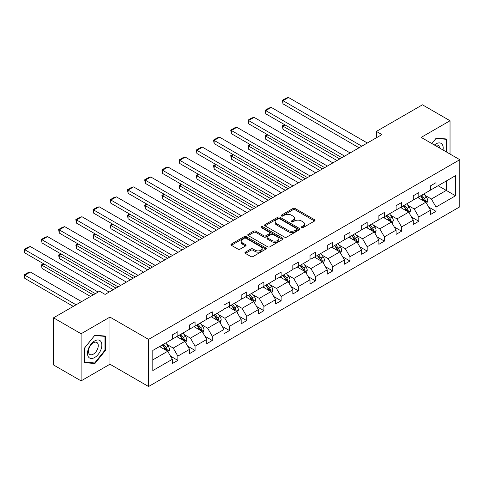 <?xml version="1.0" encoding="UTF-8"?>
<svg xmlns="http://www.w3.org/2000/svg" width="484" height="484" viewBox="0 0 484 484"><rect width="100%" height="100%" fill="white"/><g stroke="black" fill="none" stroke-linecap="round" stroke-linejoin="round"><path stroke-width="0.73" d="M301.562 227.643A1.071 0.617 0 0 0 303.081 227.643L314.588 221A1.531 0.883 0 0 0 315.036 220.377A1.531 0.883 0 0 0 314.588 219.748L295.095 208.495A1.531 0.883 0 0 0 292.929 208.495L281.422 215.138A1.071 0.617 0 0 0 281.107 215.58A1.071 0.617 0 0 0 281.422 216.015A1.071 0.617 0 0 0 282.94 216.015L284.429 215.156A4.901 2.831 0 0 1 291.356 215.156L292.983 216.094A4.901 2.831 0 0 1 294.417 218.096A4.901 2.831 0 0 1 292.983 220.093L291.495 220.952A1.071 0.617 0 0 0 291.18 221.394A1.071 0.617 0 0 0 291.495 221.829A1.071 0.617 0 0 0 293.008 221.829L294.496 220.97A4.901 2.831 0 0 1 301.429 220.97L303.051 221.908A4.901 2.831 0 0 1 304.49 223.911A4.901 2.831 0 0 1 303.051 225.907L301.562 226.772A1.071 0.617 0 0 0 301.248 227.208A1.071 0.617 0 0 0 301.562 227.643L301.562 226.772M245.388 252.14A1.531 0.883 0 0 0 244.94 252.763A1.531 0.883 0 0 0 245.388 253.386L250.857 256.544A1.531 0.883 0 0 0 253.023 256.544L265.801 249.169A1.531 0.883 0 0 0 266.248 248.546A1.531 0.883 0 0 0 265.801 247.917L246.308 236.664A1.531 0.883 0 0 0 244.142 236.664L231.364 244.039A1.531 0.883 0 0 0 230.916 244.668A1.531 0.883 0 0 0 231.364 245.291L237.971 249.109A1.531 0.883 0 0 0 240.137 249.109L245.606 245.951A1.531 0.883 0 0 0 246.053 245.321A1.531 0.883 0 0 0 245.606 244.698L242.327 242.805A4.096 2.366 0 0 1 241.129 241.135A4.096 2.366 0 0 1 243.658 238.951A4.096 2.366 0 0 1 248.123 239.459L260.955 246.87A4.096 2.366 0 0 1 262.153 248.546A4.096 2.366 0 0 1 259.624 250.73A4.096 2.366 0 0 1 255.159 250.216L253.023 248.982A1.531 0.883 0 0 0 250.857 248.982L245.388 252.14L245.388 253.386M109.947 317.093L81.094 333.748L53.512 317.825L53.512 364.96L81.094 380.884L109.947 364.228L148.564 386.522L148.564 339.387L109.947 317.093L109.947 364.228M450.035 154.057L450.035 120.74L421.183 137.395L459.8 159.69L148.564 339.387M450.035 120.74L422.453 104.816L376.389 131.412L376.389 137.783M53.512 317.825L99.577 291.229L105.095 294.411L381.906 134.594L376.389 131.412M284.538 237.099A1.531 0.883 0 0 0 286.703 237.099L299.481 229.725A1.531 0.883 0 0 0 299.929 229.095A1.531 0.883 0 0 0 299.481 228.472L279.988 217.219A1.531 0.883 0 0 0 277.822 217.219L265.044 224.594A1.531 0.883 0 0 0 264.591 225.223A1.531 0.883 0 0 0 265.044 225.846L284.538 237.099M261.735 227.879A1.071 0.617 0 0 1 262.824 228.031L282.62 239.459L269.86 246.822A1.531 0.883 0 0 1 267.694 246.822L248.201 235.569L248.201 234.316A1.531 0.883 0 0 0 247.754 234.946A1.531 0.883 0 0 0 248.201 235.569M248.201 234.316L253.67 231.164A1.531 0.883 0 0 1 255.836 231.164L263.744 235.726A1.531 0.883 0 0 0 265.91 235.726L269.534 233.633A1.531 0.883 0 0 0 269.987 233.004A1.531 0.883 0 0 0 269.534 232.381L261.306 227.631A1.071 0.617 0 0 1 260.991 227.19A1.071 0.617 0 0 1 261.656 226.621A1.071 0.617 0 0 1 262.824 226.754L282.638 238.195A1.531 0.883 0 0 1 283.086 238.824A1.531 0.883 0 0 1 282.638 239.447L282.638 238.195M81.094 333.748L81.094 380.884M152.811 350.434L172.34 339.163L172.34 334.892L177.852 331.709L177.852 335.975L189.553 329.223L189.553 324.958L195.064 321.769L195.064 326.041L206.759 319.289L206.759 315.017L212.276 311.835L212.276 316.1L223.971 309.349L223.971 305.083L229.489 301.895L229.489 306.166L241.183 299.414L241.183 295.143L246.701 291.961L246.701 296.226L258.396 289.474L258.396 285.209L263.913 282.027L263.913 286.292L275.608 279.54L275.608 275.275L281.125 272.087L281.125 276.358L292.82 269.606L292.82 265.335L298.332 262.153L298.332 266.418L310.026 259.666L310.026 255.401L315.544 252.212L315.544 256.484L327.238 249.732L327.238 245.461L332.756 242.278L332.756 246.544L344.451 239.792L344.451 235.526L349.968 232.338L349.968 236.609L361.663 229.858L361.663 225.586L367.181 222.404L367.181 226.669L378.875 219.917L378.875 215.652L384.393 212.464L384.393 216.735L396.087 209.983L396.087 205.712L401.599 202.53L401.599 206.795L413.294 200.043L413.294 195.778L418.811 192.59L418.811 196.861L430.506 190.109L430.506 185.838L436.024 182.656L436.024 186.921L455.553 175.65L455.553 195.778L436.024 207.055L436.024 211.32L430.506 214.503L430.506 210.237L418.811 216.989L418.811 221.255L413.294 224.443L413.294 220.172L401.599 226.923L401.599 231.195L396.087 234.377L396.087 230.112L384.393 236.864L384.393 241.129L378.875 244.317L378.875 240.046L367.181 246.798L367.181 251.069L361.663 254.251L361.663 249.986L349.968 256.738L349.968 261.003L344.451 264.191L344.451 259.92L332.756 266.672L332.756 270.943L327.238 274.125L327.238 269.86L315.544 276.612L315.544 280.877L310.026 284.066L310.026 279.794L298.332 286.546L298.332 290.817L292.82 294L292.82 289.734L281.125 296.486L281.125 300.752L275.608 303.934L275.608 299.669L263.913 306.42L263.913 310.686L258.396 313.874L258.396 309.603L246.701 316.361L246.701 320.626L241.183 323.808L241.183 319.543L229.489 326.295L229.489 330.56L223.971 333.748L223.971 329.477L212.276 336.229L212.276 340.5L206.759 343.682L206.759 339.417L195.064 346.169L195.064 350.434L189.553 353.623L189.553 349.351L177.852 356.103L177.852 360.374L172.34 363.557L172.34 359.291L152.811 370.562L152.811 350.434M148.564 386.522L459.8 206.831L459.8 159.69M176.751 336.616L184.918 341.329L173.224 348.081L166.835 344.39M173.224 348.081L177.852 356.103M184.918 341.329L189.553 349.351M172.34 338.141L173.224 338.649L177.852 335.975M193.963 326.676L202.124 331.389L190.43 338.141L184.047 334.456M190.43 338.141L195.064 346.169M202.124 331.389L206.759 339.417M189.553 328.206L190.43 328.715L195.064 326.041M211.175 316.742L219.337 321.455L207.642 328.206L201.259 324.516M207.642 328.206L212.276 336.229M219.337 321.455L223.971 329.477M206.759 318.266L207.642 318.781L212.276 316.1M228.387 306.802L236.549 311.514L224.854 318.266L218.472 314.582M224.854 318.266L229.489 326.295M236.549 311.514L241.183 319.543M223.971 308.332L224.854 308.84L229.489 306.166M245.594 296.867L253.761 301.58L242.067 308.332L235.678 304.648M242.067 308.332L246.701 316.361M253.761 301.58L258.396 309.603M241.183 298.392L242.067 298.906L246.701 296.226M262.806 286.927L270.973 291.64L259.279 298.392L252.89 294.708M259.279 298.392L263.913 306.42M270.973 291.64L275.608 299.669M258.396 288.458L259.279 288.966L263.913 286.292M280.018 276.993L288.186 281.706L276.491 288.458L270.102 284.774M276.491 288.458L281.125 296.486M288.186 281.706L292.82 289.734M275.608 278.524L276.491 279.032L281.125 276.358M297.23 267.053L305.392 271.772L293.697 278.524L287.314 274.833M293.697 278.524L298.332 286.546M305.392 271.772L310.026 279.794M292.82 268.584L293.697 269.092L298.332 266.418M314.443 257.119L322.604 261.832L310.909 268.584L304.527 264.899M310.909 268.584L315.544 276.612M322.604 261.832L327.238 269.86M310.026 258.65L310.909 259.158L315.544 256.484M331.655 247.179L339.816 251.898L328.122 258.65L321.739 254.959M328.122 258.65L332.756 266.672M339.816 251.898L344.451 259.92M327.238 248.709L328.122 249.218L332.756 246.544M348.867 237.245L357.029 241.958L345.334 248.709L338.945 245.025M345.334 248.709L349.968 256.738M357.029 241.958L361.663 249.986M344.451 238.775L345.334 239.284L349.968 236.609M366.073 227.311L374.241 232.024L362.546 238.775L356.157 235.085M362.546 238.775L367.181 246.798M374.241 232.024L378.875 240.046M361.663 228.835L362.546 229.343L367.181 226.669M383.286 217.37L391.453 222.083L379.759 228.835L373.37 225.151M379.759 228.835L384.393 236.864M391.453 222.083L396.087 230.112M378.875 218.901L379.759 219.409L384.393 216.735M400.498 207.436L408.665 212.149L396.971 218.901L390.582 215.211M396.971 218.901L401.599 226.923M408.665 212.149L413.294 220.172M396.087 208.961L396.971 209.475L401.599 206.795M417.71 197.496L425.872 202.209L414.177 208.961L407.794 205.276M414.177 208.961L418.811 216.989M425.872 202.209L430.506 210.237M413.294 199.027L414.177 199.535L418.811 196.861M438.123 185.711L446.284 190.43L431.389 199.027L425.006 195.342M431.389 199.027L436.024 207.055M455.553 195.778L446.284 190.43L446.284 180.998L455.553 175.65M430.506 189.087L431.389 189.601L436.024 186.921M152.811 359.866L167.706 351.263L159.538 346.55M167.706 351.263L172.34 359.291M428.685 207.085L436.024 211.32M411.479 217.02L418.811 221.255M394.266 226.96L401.599 231.195M377.054 236.894L384.393 241.129M359.842 246.834L367.181 251.069M342.63 256.768L349.968 261.003M325.417 266.708L332.756 270.943M308.211 276.642L315.544 280.877M290.999 286.576L298.332 290.817M273.787 296.517L281.125 300.752M256.574 306.451L263.913 310.686M239.362 316.391L246.701 320.626M222.15 326.325L229.489 330.56M204.938 336.265L212.276 340.5M187.732 346.199L195.064 350.434M170.519 356.139L177.852 360.374M446.889 152.242L446.889 139.029L436.247 138.079L431.843 143.554M105.536 350.301L105.536 336.108L94.888 335.158L84.24 348.401L84.24 362.595L94.888 363.551L105.536 350.301L104.986 349.986M301.992 227.795L303.051 227.184A4.901 2.831 0 0 0 304.49 225.181L304.49 223.911M294.417 218.096L294.417 219.367A4.901 2.831 0 0 1 292.983 221.369L291.919 221.981M314.564 221.013L295.095 209.772A1.531 0.883 0 0 0 292.929 209.772L281.851 216.167M299.457 229.737L279.988 218.496A1.531 0.883 0 0 0 277.822 218.496L265.063 225.859L265.044 224.594M296.771 229.537A1.071 0.617 0 0 0 297.085 229.095A1.071 0.617 0 0 0 296.771 228.66L279.661 218.78A1.071 0.617 0 0 0 278.143 218.78L276.576 219.688A4.901 2.831 0 0 0 275.142 221.69A4.901 2.831 0 0 0 276.576 223.693L288.27 230.444A4.901 2.831 0 0 0 295.204 230.444L296.771 229.537L296.771 230.808A1.071 0.617 0 0 0 297.085 230.372L297.085 229.095M275.142 221.69L275.142 222.961A4.901 2.831 0 0 0 276.576 224.963L276.576 223.693M296.771 230.808L295.204 231.715A4.901 2.831 0 0 1 288.27 231.715L276.576 224.963M248.219 235.581L253.67 232.435L253.67 231.164M269.987 233.004L269.987 234.28A1.531 0.883 0 0 1 269.534 234.903L265.91 237.003A1.531 0.883 0 0 1 263.744 237.003L255.836 232.435A1.531 0.883 0 0 0 253.67 232.435M271.947 240.463A4.096 2.366 0 0 0 276.412 240.978A4.096 2.366 0 0 0 278.941 238.787A4.096 2.366 0 0 0 277.737 237.118L273.218 234.504A1.531 0.883 0 0 0 271.052 234.504L267.422 236.603A1.531 0.883 0 0 0 266.974 237.227A1.531 0.883 0 0 0 267.422 237.85L271.947 240.463L271.947 241.734A4.096 2.366 0 0 0 276.412 242.248A4.096 2.366 0 0 0 278.941 240.064L278.941 238.787M266.974 237.227L266.974 238.503A1.531 0.883 0 0 0 267.422 239.126L267.422 237.85M271.947 241.734L267.422 239.126M262.153 248.546L262.153 249.817A4.096 2.366 0 0 1 259.624 252.001A4.096 2.366 0 0 1 255.159 251.492L253.023 250.252A1.531 0.883 0 0 0 250.857 250.252L245.406 253.398M241.129 241.135L241.129 242.405A4.096 2.366 0 0 0 242.327 244.081L242.327 242.805M245.582 245.963L242.327 244.081M265.783 249.181L246.308 237.94A1.531 0.883 0 0 0 244.142 237.94L231.382 245.303M93.763 362.897L94.888 363.551M426.713 203.661L427.729 200.733A4.132 2.39 -120 0 0 426.41 197.212L423.93 193.909M419.489 198.525L418.412 197.091M339.762 158.927L282.977 126.142L282.977 129.331L337.003 160.519M425.261 201.858L425.496 200.908A4.132 2.39 -120 0 0 424.311 198.422L421.836 195.119M420.796 195.711L423.524 199.354A2.105 1.216 60 0 1 423.905 199.995L425.496 200.908M420.511 195.881L422.986 199.184A4.132 2.39 60 0 1 424.02 201.138M285.07 124.932L282.977 126.142L282.372 125.792L284.465 124.582M282.977 129.331L282.372 125.792M361.826 146.186L282.977 100.666L282.977 103.848L359.067 147.783M367.344 143.004L288.494 97.478L282.977 100.666L282.372 100.315L286.232 98.083L288.494 97.478M282.977 103.848L282.372 100.315M409.5 213.601L410.517 210.667A4.132 2.39 -120 0 0 409.198 207.152L406.717 203.843M402.277 208.459L401.206 207.025M322.55 168.868L265.764 136.083L265.764 139.265L319.791 170.459M408.054 211.798L408.284 210.849A4.132 2.39 -120 0 0 407.098 208.362L404.624 205.053M403.589 205.652L406.312 209.288A2.105 1.216 60 0 1 406.693 209.929L408.284 210.849M403.299 205.815L405.774 209.124A4.132 2.39 60 0 1 406.808 211.078M267.864 134.873L265.764 136.083L265.159 135.732L267.253 134.522M265.764 139.265L265.159 135.732M392.288 223.535L393.304 220.607A4.132 2.39 -120 0 0 391.986 217.086L389.505 213.777M385.064 218.399L383.994 216.965M305.337 178.802L248.552 146.017L248.552 149.205L302.579 180.393M390.842 221.732L391.072 220.783A4.132 2.39 -120 0 0 389.886 218.296L387.412 214.987M386.377 215.586L389.1 219.228A2.105 1.216 60 0 1 389.487 219.869L391.072 220.783M386.087 215.755L388.567 219.058A4.132 2.39 60 0 1 389.596 221.013M250.651 144.807L248.552 146.017L247.947 145.666L250.04 144.456M248.552 149.205L247.947 145.666M344.614 156.126L265.764 110.6L265.764 113.788L341.861 157.717M350.132 152.938L271.282 107.418L265.764 110.6L265.159 110.249L269.019 108.023L271.282 107.418M265.764 113.788L265.159 110.249M327.408 166.06L248.552 120.54L248.552 123.722L324.649 167.658M332.919 162.878L254.07 117.352L248.552 120.54L247.947 120.189L251.807 117.957L254.07 117.352M248.552 123.722L247.947 120.189M443.005 149.998A10.14 5.856 120 0 0 434.39 145.025M439.605 148.031A6.945 4.011 120 0 0 438.189 145.375A6.945 4.011 120 0 0 435.183 145.478M431.867 143.566L436.024 138.388L446.339 139.313L446.339 151.922M445.655 138.92L446.339 139.313M100.878 349.781A10.14 5.856 120 0 0 98.252 339.986A10.14 5.856 120 0 0 88.457 348.674A10.14 5.856 120 0 0 91.083 358.469A10.14 5.856 120 0 0 100.878 349.781M97.611 348.849A6.945 4.011 120 0 0 96.83 342.46A6.945 4.011 120 0 0 89.11 348.093A6.945 4.011 120 0 0 89.891 354.488A6.945 4.011 120 0 0 97.611 348.849M84.349 362.056L84.349 348.305L94.664 335.472L104.986 336.392L104.986 350.15L94.664 362.982L84.24 361.996M104.302 335.999L104.986 336.392M375.076 233.476L376.092 230.541A4.132 2.39 -120 0 0 374.773 227.02L372.299 223.717M367.852 228.333L366.781 226.899M288.125 188.742L231.34 155.957L231.34 159.139L285.372 190.333M373.63 231.667L373.86 230.723A4.132 2.39 -120 0 0 372.68 228.23L370.2 224.927M369.165 225.526L371.894 229.162A2.105 1.216 60 0 1 372.275 229.803L373.86 230.723M368.875 225.689L371.355 228.999A4.132 2.39 60 0 1 372.384 230.953M233.439 154.741L231.34 155.957L230.735 155.606L232.834 154.396M231.34 159.139L230.735 155.606M310.196 176.001L231.34 130.474L231.34 133.657L307.437 177.592M315.713 172.812L236.857 127.292L231.34 130.474L230.735 130.123L234.595 127.897L236.857 127.292M231.34 133.657L230.735 130.123M357.87 243.41L358.88 240.481A4.132 2.39 -120 0 0 357.561 236.96L355.087 233.651M350.646 238.273L349.569 236.839M270.919 198.676L214.134 165.891L214.134 169.073L268.16 200.267M356.418 241.607L356.647 240.657A4.132 2.39 -120 0 0 355.468 238.17L352.987 234.861M351.953 235.46L354.681 239.102A2.105 1.216 60 0 1 355.062 239.737L356.647 240.657M351.662 235.629L354.143 238.933A4.132 2.39 60 0 1 355.171 240.887M216.227 164.681L214.134 165.891L213.523 165.54L215.622 164.33M214.134 169.073L213.523 165.54M292.983 185.935L214.134 140.408L214.134 143.597L290.225 187.526M298.501 182.752L219.645 137.226L214.134 140.408L213.523 140.064L217.389 137.831L219.645 137.226M214.134 143.597L213.523 140.064M340.657 253.35L341.668 250.416A4.132 2.39 -120 0 0 340.349 246.894L337.874 243.591M333.434 248.207L332.357 246.773M253.707 208.61L196.921 175.825L196.921 179.013L250.948 210.207M339.205 251.541L339.441 250.591A4.132 2.39 -120 0 0 338.255 248.104L335.775 244.801M334.74 245.4L337.469 249.036A2.105 1.216 60 0 1 337.85 249.677L339.441 250.591M334.456 245.563L336.931 248.873A4.132 2.39 60 0 1 337.959 250.821M199.015 174.615L196.921 175.825L196.31 175.48L198.41 174.264M196.921 179.013L196.31 175.48M275.771 195.875L196.921 150.349L196.921 153.531L273.012 197.466M281.289 192.686L202.439 147.166L196.921 150.349L196.31 149.998L200.176 147.771L202.439 147.166M196.921 153.531L196.31 149.998M323.445 263.284L324.461 260.356A4.132 2.39 -120 0 0 323.143 256.835L320.662 253.525M316.221 258.147L315.144 256.714M236.494 218.55L179.709 185.765L179.709 188.948L233.736 220.141M321.993 261.481L322.229 260.531A4.132 2.39 -120 0 0 321.043 258.045L318.569 254.735M317.528 255.334L320.257 258.976A2.105 1.216 60 0 1 320.638 259.612L322.229 260.531M317.244 255.504L319.718 258.807A4.132 2.39 60 0 1 320.753 260.761M181.802 184.555L179.709 185.765L179.104 185.414L181.197 184.204M179.709 188.948L179.104 185.414M258.559 205.809L179.709 160.283L179.709 163.471L255.8 207.4M264.076 202.627L185.227 157.1L179.709 160.283L179.104 159.938L182.964 157.705L185.227 157.1M179.709 163.471L179.104 159.938M306.233 273.224L307.249 270.29A4.132 2.39 -120 0 0 305.93 266.769L303.45 263.465M299.009 268.082L297.932 266.648M219.282 228.484L162.497 195.699L162.497 198.888L216.523 230.082M304.787 271.415L305.017 270.465A4.132 2.39 -120 0 0 303.831 267.979L301.357 264.675M300.322 265.274L303.044 268.91A2.105 1.216 60 0 1 303.426 269.552L305.017 270.465M300.032 265.438L302.506 268.747A4.132 2.39 60 0 1 303.541 270.695M164.596 194.489L162.497 195.699L161.892 195.348L163.985 194.138M162.497 198.888L161.892 195.348M241.347 215.749L162.497 170.223L162.497 173.405L238.588 217.34M246.864 212.561L168.015 167.034L162.497 170.223L161.892 169.872L165.752 167.639L168.015 167.034M162.497 173.405L161.892 169.872M289.021 283.158L290.037 280.23A4.132 2.39 -120 0 0 288.718 276.709L286.238 273.399M281.797 278.022L280.726 276.588M202.07 238.424L145.285 205.639L145.285 208.822L199.311 240.016M287.575 281.355L287.805 280.405A4.132 2.39 -120 0 0 286.619 277.919L284.144 274.609M283.11 275.208L285.832 278.851A2.105 1.216 60 0 1 286.219 279.486L287.805 280.405M282.819 275.378L285.3 278.681A4.132 2.39 60 0 1 286.328 280.635M147.384 204.429L145.285 205.639L144.68 205.289L146.773 204.079M145.285 208.822L144.68 205.289M224.14 225.683L145.285 180.157L145.285 183.345L221.382 227.274M229.652 222.501L150.802 176.975L145.285 180.157L144.68 179.806L148.54 177.58L150.802 176.975M145.285 183.345L144.68 179.806M271.808 293.092L272.825 290.164A4.132 2.39 -120 0 0 271.506 286.643L269.031 283.34M264.585 287.956L263.514 286.522M184.858 248.359L128.072 215.574L128.072 218.762L182.105 249.95M270.362 291.289L270.592 290.339A4.132 2.39 -120 0 0 269.413 287.853L266.932 284.55M265.897 285.149L268.62 288.785A2.105 1.216 60 0 1 269.007 289.426L270.592 290.339M265.607 285.312L268.088 288.621A4.132 2.39 60 0 1 269.116 290.569M130.172 214.364L128.072 215.574L127.467 215.223L129.567 214.013M128.072 218.762L127.467 215.223M254.602 303.032L255.612 300.104A4.132 2.39 -120 0 0 254.294 296.583L251.819 293.274M247.372 297.89L246.302 296.462M167.652 258.299L110.866 225.514L110.866 228.696L164.893 259.89M253.15 301.229L253.38 300.28A4.132 2.39 -120 0 0 252.2 297.793L249.72 294.484M248.685 295.083L251.414 298.719A2.105 1.216 60 0 1 251.795 299.36L253.38 300.28M248.395 295.246L250.875 298.555A4.132 2.39 60 0 1 251.904 300.51M112.96 224.304L110.866 225.514L110.255 225.163L112.355 223.953M110.866 228.696L110.255 225.163M237.39 312.966L238.4 310.038A4.132 2.39 -120 0 0 237.081 306.517L234.607 303.214M230.166 307.83L229.089 306.396M150.439 268.233L93.654 235.448L93.654 238.636L147.68 269.824M235.938 311.164L236.168 310.214A4.132 2.39 -120 0 0 234.988 307.727L232.508 304.424M231.473 305.017L234.202 308.659A2.105 1.216 60 0 1 234.583 309.3L236.168 310.214M231.189 305.186L233.663 308.489A4.132 2.39 60 0 1 234.692 310.444M95.747 234.238L93.654 235.448L93.043 235.097L95.142 233.887M93.654 238.636L93.043 235.097M220.178 322.907L221.194 319.972A4.132 2.39 -120 0 0 219.869 316.457L217.395 313.148M212.954 317.764L211.877 316.33M133.227 278.173L76.442 245.388L76.442 248.57L130.468 279.764M218.726 321.104L218.962 320.154A4.132 2.39 -120 0 0 217.776 317.667L215.301 314.358M214.261 314.957L216.989 318.593A2.105 1.216 60 0 1 217.37 319.234L218.962 320.154M213.976 315.12L216.451 318.43A4.132 2.39 60 0 1 217.479 320.384M78.535 244.178L76.442 245.388L75.837 245.037L77.93 243.827M76.442 248.57L75.837 245.037M202.965 332.841L203.982 329.913A4.132 2.39 -120 0 0 202.663 326.391L200.182 323.082M195.742 327.704L194.665 326.27M116.015 288.107L59.23 255.322L59.23 258.504L113.256 289.698M201.519 331.038L201.749 330.088A4.132 2.39 -120 0 0 200.564 327.601L198.089 324.292M197.055 324.891L199.777 328.533A2.105 1.216 60 0 1 200.158 329.174L201.749 330.088M196.764 325.06L199.239 328.364A4.132 2.39 60 0 1 200.273 330.318M61.329 254.112L59.23 255.322L58.625 254.971L60.718 253.761M59.23 258.504L58.625 254.971M185.753 342.781L186.77 339.847A4.132 2.39 -120 0 0 185.451 336.326L182.97 333.022M178.529 337.638L177.459 336.205M93.285 294.859L42.017 265.262L42.017 268.445L90.532 296.45M184.307 340.972L184.537 340.028A4.132 2.39 -120 0 0 183.351 337.536L180.877 334.232M179.842 334.831L182.565 338.467A2.105 1.216 60 0 1 182.952 339.109L184.537 340.028M179.552 334.995L182.026 338.304A4.132 2.39 60 0 1 183.061 340.258M44.117 264.046L42.017 265.262L41.412 264.911L43.506 263.701M42.017 268.445L41.412 264.911M206.928 235.623L128.072 190.097L128.072 193.279L204.169 237.214M212.446 232.435L133.59 186.909L128.072 190.097L127.467 189.746L131.327 187.514L133.59 186.909M128.072 193.279L127.467 189.746M189.716 245.557L110.866 200.031L110.866 203.219L186.957 247.149M195.233 242.375L116.378 196.849L110.866 200.031L110.255 199.68L114.115 197.454L116.378 196.849M110.866 203.219L110.255 199.68M172.504 255.492L93.654 209.971L93.654 213.154L169.745 257.089M178.021 252.309L99.166 206.783L93.654 209.971L93.043 209.62L96.909 207.388L99.166 206.783M93.654 213.154L93.043 209.62M155.291 265.432L76.442 219.905L76.442 223.094L152.533 267.023M160.809 262.243L81.959 216.723L76.442 219.905L75.837 219.554L79.697 217.328L81.959 216.723M76.442 223.094L75.837 219.554M138.079 275.366L59.23 229.846L59.23 233.028L135.32 276.963M143.597 272.183L64.747 226.657L59.23 229.846L58.625 229.495L62.484 227.262L64.747 226.657M59.23 233.028L58.625 229.495M120.873 285.306L42.017 239.78L42.017 242.962L118.114 286.897M126.385 282.118L47.535 236.597L42.017 239.78L41.412 239.429L45.272 237.202L47.535 236.597M42.017 242.962L41.412 239.429M168.541 352.715L169.557 349.787A4.132 2.39 -120 0 0 168.238 346.266L165.764 342.956M76.079 304.799L24.805 275.196L30.323 272.014L81.59 301.611M161.317 347.579L160.246 346.145M24.805 278.379L24.2 274.845L24.805 275.196L24.805 278.379L73.32 306.39M167.095 350.912L167.325 349.962A4.132 2.39 -120 0 0 166.139 347.476L163.665 344.166M162.63 344.765L165.353 348.407A2.105 1.216 60 0 1 165.74 349.043L167.325 349.962M162.34 344.935L164.82 348.238A4.132 2.39 60 0 1 165.849 350.192M24.2 274.845L28.06 272.619L30.323 272.014M98.143 292.058L24.805 249.714L24.805 252.902L95.384 293.649M109.172 292.058L30.323 246.531L24.805 249.714L24.2 249.369L28.06 247.136L30.323 246.531M24.805 252.902L24.2 249.369M303.051 227.184L303.051 225.907M291.495 221.829L291.495 220.952M292.983 221.369L292.983 220.093M281.422 216.015L281.422 215.138M292.929 209.772L292.929 208.495M295.095 209.772L295.095 208.495M314.588 221L314.588 219.748M277.822 218.496L277.822 217.219M279.988 218.496L279.988 217.219M299.481 229.725L299.481 228.472M288.27 231.715L288.27 230.444M295.204 231.715L295.204 230.444M255.836 232.435L255.836 231.164M263.744 237.003L263.744 235.726M265.91 237.003L265.91 235.726M269.534 234.903L269.534 233.633M262.824 228.031L262.824 226.754M250.857 250.252L250.857 248.982M253.023 250.252L253.023 248.982M255.159 251.492L255.159 250.216M245.606 245.951L245.606 244.698M231.364 245.291L231.364 244.039M244.142 237.94L244.142 236.664M246.308 237.94L246.308 236.664M265.801 249.169L265.801 247.917M425.575 202.04L427.699 200.812M424.311 198.422L426.41 197.212M421.812 199.868L422.986 199.184M408.363 211.974L410.486 210.752M407.098 208.362L409.198 207.152M404.6 209.802L405.774 209.124M391.151 221.914L393.28 220.686M389.886 218.296L391.986 217.086M387.388 219.742L388.567 219.058M373.944 231.848L376.068 230.626M372.68 228.23L374.773 227.02M370.175 229.676L371.355 228.999M356.732 241.788L358.856 240.56M355.468 238.17L357.561 236.96M352.969 239.61L354.143 238.933M339.52 251.722L341.644 250.5M338.255 248.104L340.349 246.894M335.757 249.55L336.931 248.873M322.308 261.662L324.431 260.434M321.043 258.045L323.143 256.835M318.545 259.484L319.718 258.807M305.095 271.597L307.219 270.368M303.831 267.979L305.93 266.769M301.332 269.425L302.506 268.747M287.883 281.537L290.007 280.309M286.619 277.919L288.718 276.709M284.12 279.359L285.3 278.681M270.677 291.471L272.801 290.243M269.413 287.853L271.506 286.643M266.908 289.299L268.088 288.621M253.465 301.405L255.588 300.183M252.2 297.793L254.294 296.583M249.702 299.233L250.875 298.555M236.252 311.345L238.376 310.117M234.988 307.727L237.081 306.517M232.489 309.173L233.663 308.489M219.04 321.279L221.164 320.057M217.776 317.667L219.869 316.457M215.277 319.107L216.451 318.43M201.828 331.219L203.952 329.991M200.564 327.601L202.663 326.391M198.065 329.047L199.239 328.364M184.616 341.153L186.739 339.931M183.351 337.536L185.451 336.326M180.853 338.981L182.026 338.304M167.41 351.094L169.533 349.865M166.139 347.476L168.238 346.266M163.64 348.916L164.82 348.238"/></g></svg>
